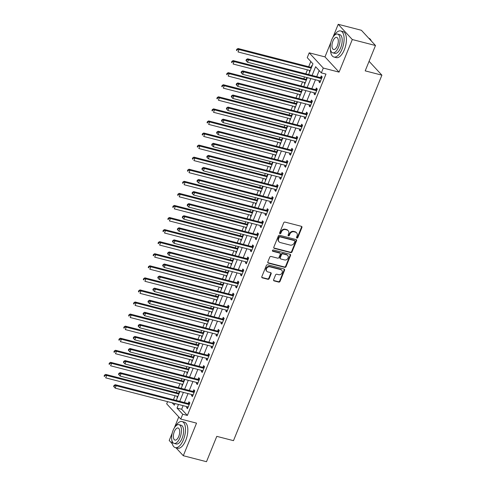 <?xml version="1.0" encoding="UTF-8"?>
<svg xmlns="http://www.w3.org/2000/svg" width="486" height="486" viewBox="0 0 486 486"><rect width="100%" height="100%" fill="white"/><g stroke="black" fill="none" stroke-linecap="round" stroke-linejoin="round"><path stroke-width="0.73" d="M296.922 238.067A0.741 0.632 137.2 0 0 297.827 237.569L301.915 227.497A1.057 0.899 137.2 0 0 301.393 226.318L285.003 222.09A1.057 0.899 137.2 0 0 283.709 222.807L279.62 232.879A0.741 0.632 137.2 0 0 280.896 233.207L281.424 231.901A3.384 2.886 137.2 0 1 285.568 229.617L286.934 229.969A3.384 2.886 137.2 0 1 288.186 230.71A3.384 2.886 137.2 0 1 288.617 233.754L288.089 235.06A0.741 0.632 137.2 0 0 289.358 235.388L289.893 234.082A3.384 2.886 137.2 0 1 294.036 231.804L295.403 232.156A3.384 2.886 137.2 0 1 296.654 232.891A3.384 2.886 137.2 0 1 297.086 235.941L296.551 237.241A0.741 0.632 137.2 0 0 296.922 238.067M296.515 237.648A0.741 0.632 137.2 0 0 297.45 237.156L301.539 227.09A1.057 0.899 137.2 0 0 301.557 226.379M279.578 233.286A0.741 0.632 137.2 0 0 280.513 232.794L281.042 231.488L281.424 231.901M288.046 235.467A0.741 0.632 137.2 0 0 288.982 234.975L289.51 233.675L289.893 234.082M273.618 279.729A1.057 0.899 137.2 0 0 274.147 280.914L278.745 282.099A1.057 0.899 137.2 0 0 280.039 281.382L284.577 270.198A1.057 0.899 137.2 0 0 284.055 269.019L267.665 264.791A1.057 0.899 137.2 0 0 266.371 265.508L261.826 276.692A1.057 0.899 137.2 0 0 262.355 277.87L267.908 279.304A1.057 0.899 137.2 0 0 269.201 278.593L271.145 273.806A1.057 0.899 137.2 0 0 270.623 272.622L267.865 271.911A2.825 2.412 137.2 0 1 266.82 271.297A2.825 2.412 137.2 0 1 266.796 268.138A2.825 2.412 137.2 0 1 269.924 266.838L280.714 269.621A2.825 2.412 137.2 0 1 281.759 270.24A2.825 2.412 137.2 0 1 281.789 273.393A2.825 2.412 137.2 0 1 278.654 274.693L276.856 274.232A1.057 0.899 137.2 0 0 275.562 274.942L273.618 279.729M183.119 405.652L181.655 409.261L187.371 415.439L182.73 414.242L180.768 419.066L166.68 403.83L167.567 401.643M375.49 45.514L352.301 39.536L338.207 24.3L361.396 30.278L375.49 45.514L365.199 70.865L381.893 75.166L233.487 440.656L216.786 436.355L206.495 461.7L183.307 455.722L196.538 423.136L180.768 419.066M330.82 42.495L324.976 56.892L339.07 72.128L352.301 39.536M339.07 72.128L323.299 68.064L321.337 72.894L315.627 66.716L312.085 75.433M187.371 415.439L325.978 74.085L321.337 72.894M290.713 252.617A1.057 0.899 137.2 0 0 292.007 251.906L296.551 240.722A1.057 0.899 137.2 0 0 296.023 239.537L279.632 235.315A1.057 0.899 137.2 0 0 278.338 236.026L273.8 247.21A1.057 0.899 137.2 0 0 274.323 248.395L290.713 252.617L290.33 252.21A1.057 0.899 137.2 0 0 291.624 251.493L296.168 240.309A1.057 0.899 137.2 0 0 296.187 239.598M290.561 255.46L286.023 266.644A1.057 0.899 137.2 0 1 284.729 267.361L268.339 263.133A1.057 0.899 137.2 0 1 267.81 261.954L269.754 257.167A1.057 0.899 137.2 0 1 271.054 256.45L277.7 258.163A1.057 0.899 137.2 0 0 278.994 257.452L280.282 254.275A1.057 0.899 137.2 0 0 279.76 253.097L272.84 251.311A0.741 0.632 137.2 0 1 273.375 249.98L290.039 254.275A1.057 0.899 137.2 0 1 290.561 255.46L290.185 255.047L285.64 266.231L286.023 266.644M172.214 433.093L169.213 440.486L172.348 443.876M175.975 447.794L183.307 455.722M319.187 70.561L316.72 76.63M315.457 79.753L311.824 88.701M310.554 91.824L306.921 100.766M305.651 103.895L302.019 112.837M300.749 115.966L297.116 124.908M295.846 128.031L292.214 136.979M290.95 140.102L287.317 149.05M286.047 152.173L282.415 161.121M281.145 164.244L277.512 173.192M276.242 176.315L272.61 185.263M271.346 188.386L267.713 197.334M266.443 200.457L262.811 209.399M261.541 212.528L257.908 221.47M256.638 224.599L253.006 233.541M251.736 236.664L248.103 245.612M246.839 248.735L243.207 257.683M241.937 260.806L238.304 269.754M237.034 272.877L233.401 281.825M232.132 284.948L228.499 293.896M227.229 297.019L223.596 305.967M222.333 309.09L218.7 318.032M217.43 321.161L213.797 330.103M212.528 333.232L208.895 342.174M207.625 345.297L203.992 354.245M202.723 357.368L199.09 366.316M197.826 369.439L194.193 378.387M192.924 381.51L189.291 390.458M188.021 393.581L184.388 402.53M319.302 80.743L318.901 81.721L319.855 82.754L322.206 76.958L321.252 75.931L320.614 77.499M314.399 92.814L313.999 93.792L314.952 94.825L317.303 89.029L316.356 88.002L315.718 89.57M309.497 104.885L309.102 105.863L310.05 106.896L312.407 101.1L311.453 100.067L310.815 101.641M304.594 116.956L304.2 117.934L305.147 118.967L307.504 113.171L306.551 112.138L305.913 113.712M299.692 129.027L299.297 130.005L300.251 131.032L302.602 125.242L301.648 124.209L301.01 125.783M294.795 141.092L294.395 142.076L295.348 143.103L297.699 137.313L296.746 136.28L296.108 137.854M289.893 153.163L289.492 154.147L290.446 155.174L292.797 149.378L291.849 148.352L291.211 149.925M284.99 165.234L284.596 166.218L285.543 167.245L287.9 161.449L286.947 160.423L286.309 161.99M280.088 177.305L279.693 178.283L280.647 179.316L282.998 173.52L282.044 172.494L281.406 174.061M275.185 189.376L274.79 190.354L275.744 191.387L278.095 185.591L277.142 184.565L276.504 186.132M270.289 201.447L269.888 202.425L270.842 203.458L273.193 197.662L272.239 196.636L271.601 198.203M265.386 213.518L264.985 214.496L265.939 215.529L268.29 209.733L267.343 208.701L266.705 210.274M260.484 225.589L260.089 226.567L261.037 227.594L263.394 221.804L262.44 220.772L261.802 222.345M255.581 237.66L255.186 238.638L256.14 239.665L258.491 233.875L257.537 232.843L256.9 234.416M250.685 249.725L250.284 250.709L251.238 251.736L253.589 245.946L252.635 244.914L251.997 246.487M245.782 261.796L245.381 262.78L246.335 263.807L248.686 258.011L247.739 256.985L247.101 258.558M240.88 273.867L240.479 274.851L241.433 275.878L243.784 270.082L242.836 269.056L242.198 270.623M235.977 285.938L235.582 286.916L236.53 287.949L238.887 282.153L237.933 281.127L237.296 282.694M231.075 298.009L230.68 298.987L231.634 300.02L233.985 294.224L233.031 293.198L232.393 294.765M226.178 310.08L225.777 311.058L226.731 312.091L229.082 306.295L228.128 305.263L227.491 306.836M221.276 322.151L220.875 323.129L221.829 324.162L224.18 318.366L223.232 317.334L222.594 318.907M216.373 334.222L215.978 335.2L216.926 336.227L219.283 330.437L218.329 329.405L217.692 330.978M211.471 346.293L211.076 347.271L212.024 348.298L214.381 342.508L213.427 341.476L212.789 343.049M206.568 358.358L206.173 359.342L207.127 360.369L209.478 354.58L208.524 353.547L207.887 355.12M201.672 370.429L201.271 371.413L202.225 372.44L204.576 366.644L203.622 365.618L202.984 367.185M196.769 382.5L196.368 383.478L197.322 384.511L199.673 378.716L198.725 377.689L198.088 379.256M191.867 394.571L191.472 395.549L192.42 396.582L194.777 390.787L193.823 389.76L193.185 391.327M186.964 406.642L186.569 407.62L187.517 408.653L189.874 402.858L188.92 401.831L188.282 403.398M310.809 61.503L308.689 66.716M307.419 69.838L305.809 73.817M304.54 76.94L303.786 78.787M302.523 81.909L300.907 85.882M299.637 89.011L298.89 90.858M297.62 93.98L296.004 97.953M294.735 101.082L293.987 102.929M292.718 106.051L291.102 110.024M289.832 113.147L289.085 115M287.815 118.122L286.199 122.095M284.936 125.218L284.182 127.065M282.913 130.193L281.303 134.166M280.033 137.289L279.28 139.136M278.016 142.264L276.4 146.237M275.131 149.36L274.383 151.207M273.114 154.329L271.498 158.308M270.228 161.431L269.481 163.278M268.211 166.4L266.595 170.379M265.332 173.502L264.578 175.349M263.309 178.471L261.699 182.45M260.429 185.573L259.676 187.42M258.406 190.542L256.796 194.515M255.527 197.644L254.773 199.491M253.51 202.613L251.894 206.586M250.624 209.715L249.877 211.562M248.607 214.684L246.991 218.657M245.722 221.78L244.974 223.633M243.705 226.755L242.089 230.729M240.825 233.851L240.072 235.698M238.802 238.826L237.192 242.8M235.923 245.922L235.169 247.769M233.9 250.898L232.29 254.871M231.02 257.993L230.267 259.84M229.003 262.962L227.387 266.942M226.118 270.064L225.37 271.911M224.101 275.033L222.485 279.013M221.215 282.135L220.468 283.982M219.198 287.105L217.582 291.078M216.319 294.206L215.565 296.053M214.296 299.176L212.686 303.149M211.416 306.277L210.663 308.124M209.399 311.247L207.783 315.22M206.514 318.342L205.766 320.195M204.497 323.318L202.881 327.291M201.611 330.413L200.864 332.26M199.594 335.389L197.978 339.362M196.709 342.484L195.961 344.331M194.692 347.46L193.076 351.433M191.812 354.555L191.059 356.402M189.789 359.525L188.179 363.504M186.91 366.626L186.156 368.473M184.893 371.596L183.277 375.575M182.007 378.697L181.26 380.544M179.99 383.667L178.374 387.646M177.104 390.768L176.357 392.615M175.088 395.738L173.472 399.711M312.079 66.005L311.733 65.634L311.095 67.202M309.776 70.446L309.382 71.43L309.722 71.8M307.176 78.076L306.83 77.705L306.192 79.273M304.874 82.517L304.479 83.495L304.825 83.871M302.274 90.147L301.928 89.776L301.29 91.344M299.977 94.588L299.576 95.566L299.923 95.942M297.371 102.218L297.031 101.847L296.393 103.415M295.075 106.659L294.674 107.637L295.02 108.007M292.469 114.289L292.129 113.912L291.491 115.486M290.172 118.73L289.778 119.708L290.118 120.078M287.572 126.354L287.226 125.983L286.588 127.557M285.27 130.801L284.875 131.779L285.215 132.149M282.67 138.425L282.323 138.054L281.686 139.628M280.373 142.872L279.972 143.85L280.319 144.221M277.767 150.496L277.427 150.125L276.789 151.699M275.471 154.937L275.07 155.921L275.416 156.292M272.865 162.567L272.525 162.196L271.887 163.77M270.568 167.008L270.167 167.992L270.514 168.363M267.962 174.638L267.622 174.267L266.984 175.835M265.666 179.079L265.271 180.063L265.611 180.434M263.066 186.709L262.719 186.338L262.082 187.906M260.763 191.15L260.368 192.128L260.709 192.505M258.163 198.78L257.817 198.41L257.179 199.977M255.867 203.221L255.466 204.199L255.812 204.57M253.261 210.851L252.92 210.474L252.283 212.048M250.964 215.292L250.563 216.27L250.91 216.641M248.358 222.922L248.018 222.545L247.38 224.119M246.062 227.363L245.667 228.341L246.007 228.712M243.462 234.987L243.115 234.617L242.478 236.19M241.159 239.434L240.764 240.412L241.105 240.783M238.559 247.058L238.213 246.688L237.575 248.261M236.257 251.505L235.862 252.483L236.202 252.854M233.657 259.129L233.31 258.759L232.673 260.332M231.36 263.57L230.959 264.554L231.306 264.925M228.754 271.2L228.414 270.83L227.776 272.397M226.458 275.641L226.057 276.625L226.403 276.996M223.852 283.271L223.511 282.901L222.874 284.468M221.555 287.712L221.16 288.69L221.501 289.067M218.955 295.342L218.609 294.972L217.971 296.539M216.653 299.783L216.258 300.761L216.598 301.138M214.053 307.413L213.706 307.043L213.068 308.61M211.75 311.854L211.355 312.832L211.702 313.203M209.15 319.484L208.804 319.108L208.166 320.681M206.854 323.925L206.453 324.903L206.799 325.274M204.248 331.555L203.907 331.179L203.27 332.752M201.951 335.996L201.55 336.974L201.897 337.345M199.345 343.62L199.005 343.25L198.367 344.823M197.049 348.067L196.654 349.045L196.994 349.416M194.449 355.691L194.102 355.321L193.464 356.894M192.146 360.132L191.751 361.116L192.091 361.487M189.546 367.762L189.2 367.392L188.562 368.965M187.25 372.203L186.849 373.187L187.195 373.558M184.644 379.833L184.297 379.463L183.659 381.03M182.347 384.274L181.946 385.258L182.293 385.629M179.741 391.904L179.401 391.534L178.763 393.101M177.445 396.345L177.044 397.323L177.39 397.7M381.893 75.166L369.081 61.309M178.781 416.921L174.316 427.917M308.61 74.54L312.96 63.83L307.249 57.652L309.205 52.828L323.299 68.064M324.976 56.892L309.205 52.828M338.207 24.3L332.922 37.319M178.484 404.455L177.019 408.064L182.73 414.242M310.815 78.556L307.182 87.504M305.913 90.627L302.28 99.575M301.016 102.698L297.383 111.646M296.114 114.769L292.481 123.711M291.211 126.84L287.578 135.782M286.309 138.911L282.676 147.853M281.406 150.976L277.773 159.924M276.51 163.047L272.877 171.995M271.607 175.118L267.974 184.066M266.705 187.189L263.072 196.137M261.802 199.26L258.169 208.208M256.906 211.331L253.273 220.28M252.003 223.402L248.37 232.344M247.101 235.473L243.468 244.415M242.198 247.544L238.565 256.487M237.296 259.609L233.663 268.558M232.399 271.68L228.766 280.629M227.497 283.751L223.864 292.7M222.594 295.822L218.961 304.771M217.692 307.893L214.059 316.842M212.789 319.964L209.156 328.907M207.893 332.035L204.26 340.978M202.99 344.106L199.357 353.049M198.088 356.171L194.455 365.12M193.185 368.242L189.552 377.191M188.282 380.313L184.65 389.262M183.386 392.384L179.753 401.333M172.178 402.833L174.353 405.178L175.009 403.562M176.278 400.434L179.911 391.491M181.181 388.369L184.814 379.42M186.083 376.298L189.716 367.349M190.98 364.227L194.613 355.278M195.882 352.156L199.515 343.207M200.785 340.085L204.418 331.136M205.687 328.014L209.32 319.065M210.584 315.943L214.217 307M215.486 303.872L219.119 294.929M220.389 291.8L224.022 282.858M225.291 279.736L228.924 270.787M230.194 267.665L233.827 258.716M235.09 255.593L238.723 246.645M239.993 243.522L243.626 234.574M244.895 231.451L248.528 222.503M249.798 219.38L253.431 210.438M254.7 207.309L258.333 198.367M259.597 195.238L263.23 186.296M264.499 183.173L268.132 174.225M269.402 171.102L273.035 162.154M274.304 159.031L277.937 150.083M279.207 146.96L282.84 138.012M284.103 134.889L287.736 125.941M289.006 122.818L292.639 113.87M293.909 110.747L297.541 101.805M298.811 98.676L302.444 89.734M303.714 86.605L307.34 77.663M181.655 409.261L177.019 408.064M309.382 71.43L309.825 71.545M304.479 83.495L304.929 83.61M299.576 95.566L300.026 95.681M294.674 107.637L295.124 107.752M289.778 119.708L290.221 119.823M284.875 131.779L285.325 131.894M279.972 143.85L280.422 143.965M275.07 155.921L275.519 156.036M270.167 167.992L270.617 168.107M265.271 180.063L265.714 180.178M260.368 192.128L260.818 192.243M255.466 204.199L255.915 204.314M250.563 216.27L251.013 216.385M245.667 228.341L246.11 228.456M240.764 240.412L241.208 240.527M235.862 252.483L236.311 252.599M230.959 264.554L231.409 264.67M226.057 276.625L226.506 276.741M221.16 288.69L221.604 288.805M216.258 300.761L216.701 300.877M211.355 312.832L211.805 312.948M206.453 324.903L206.902 325.019M201.55 336.974L202 337.09M196.654 349.045L197.097 349.161M191.751 361.116L192.201 361.232M186.849 373.187L187.298 373.303M181.946 385.258L182.396 385.374M177.044 397.323L177.493 397.439M318.901 81.721L320.14 82.043M313.999 93.792L315.238 94.114M309.102 105.863L310.341 106.185M304.2 117.934L305.439 118.256M299.297 130.005L300.536 130.327M294.395 142.076L295.634 142.392M289.492 154.147L290.737 154.463M284.596 166.218L285.835 166.534M279.693 178.283L280.932 178.605M274.79 190.354L276.03 190.676M269.888 202.425L271.127 202.747M264.985 214.496L266.231 214.818M260.089 226.567L261.328 226.889M255.186 238.638L256.426 238.96M250.284 250.709L251.523 251.025M245.381 262.78L246.621 263.096M240.479 274.851L241.724 275.167M235.582 286.916L236.822 287.238M230.68 298.987L231.919 299.309M225.777 311.058L227.017 311.38M220.875 323.129L222.114 323.451M215.978 335.2L217.218 335.522M211.076 347.271L212.315 347.587M206.173 359.342L207.413 359.658M201.271 371.413L202.51 371.729M196.368 383.478L197.614 383.8M191.472 395.549L192.711 395.871M186.569 407.62L187.809 407.942M296.654 232.891L296.272 232.478A3.384 2.886 137.2 0 0 295.02 231.743L295.403 232.156M289.51 233.675A3.384 2.886 137.2 0 1 293.653 231.391L295.02 231.743M288.186 230.71L287.803 230.297A3.384 2.886 137.2 0 0 286.552 229.562L286.934 229.969M281.042 231.488A3.384 2.886 137.2 0 1 285.185 229.21L286.552 229.562M273.782 247.921A1.057 0.899 137.2 0 0 273.94 247.982L290.33 252.21M294.85 241.433A0.741 0.632 137.2 0 0 294.486 240.606L280.1 236.901A0.741 0.632 137.2 0 0 279.189 237.399L278.63 238.772A3.384 2.886 137.2 0 0 279.061 241.821A3.384 2.886 137.2 0 0 280.313 242.557L290.148 245.09A3.384 2.886 137.2 0 0 294.291 242.812L294.85 241.433M294.759 240.77L294.376 240.357A0.741 0.632 137.2 0 0 294.103 240.193L294.486 240.606M279.061 241.821L278.685 241.408A3.384 2.886 137.2 0 1 278.253 238.359L278.812 236.986A0.741 0.632 137.2 0 1 279.717 236.488L294.103 240.193M267.798 262.665A1.057 0.899 137.2 0 0 267.956 262.719L284.346 266.948A1.057 0.899 137.2 0 0 285.64 266.231M280.149 253.321L279.766 252.914A1.057 0.899 137.2 0 0 279.377 252.684L272.458 250.898L272.84 251.311M284.596 259.943A2.825 2.412 137.2 0 0 287.73 258.643A2.825 2.412 137.2 0 0 287.7 255.49A2.825 2.412 137.2 0 0 286.655 254.871L282.852 253.892A1.057 0.899 137.2 0 0 281.558 254.603L280.27 257.78A1.057 0.899 137.2 0 0 280.793 258.965L284.596 259.943M287.7 255.49L287.317 255.077A2.825 2.412 137.2 0 0 286.272 254.457L286.655 254.871M280.404 258.734L280.021 258.321A1.057 0.899 137.2 0 1 279.887 257.367L281.175 254.19A1.057 0.899 137.2 0 1 282.469 253.479L286.272 254.457M290.185 255.047A1.057 0.899 137.2 0 0 290.203 254.336M281.759 270.24L281.382 269.827A2.825 2.412 137.2 0 0 280.337 269.208L280.714 269.621M266.82 271.297L266.437 270.884A2.825 2.412 137.2 0 1 266.413 267.725A2.825 2.412 137.2 0 1 269.548 266.431L280.337 269.208M261.808 277.403A1.057 0.899 137.2 0 0 261.972 277.463L267.525 278.891A1.057 0.899 137.2 0 0 268.825 278.18L270.763 273.393A1.057 0.899 137.2 0 0 270.781 272.682M273.6 280.44A1.057 0.899 137.2 0 0 273.764 280.501L278.363 281.686A1.057 0.899 137.2 0 0 279.657 280.969L284.201 269.785A1.057 0.899 137.2 0 0 284.213 269.074M311.617 67.135L310.955 67.226A1.075 0.917 -42.8 0 1 310.584 67.202L238.049 48.509L238.997 49.536L238.019 51.953L310.226 70.561M311.204 68.149L238.997 49.536L237.211 49.639L236.834 49.232L236.439 50.198L236.822 50.605L237.211 49.639M236.822 50.605L236.439 50.198M236.834 49.232L238.049 48.509M321.058 78.532L320.104 77.499L247.568 58.806L248.522 59.833L321.058 78.532A1.075 0.917 137.2 0 0 321.428 78.55L321.568 78.532M246.736 59.936L248.522 59.833L247.538 62.244L245.959 60.489L246.341 60.902L246.736 59.936L246.353 59.523L245.959 60.489M320.493 81.18L320.396 81.101A1.075 0.917 137.2 0 0 320.074 80.943L247.538 62.244L246.341 60.902M320.104 77.499A1.075 0.917 137.2 0 0 320.481 77.517L322.066 77.298M247.568 58.806L246.353 59.523M306.715 79.2L306.059 79.291A1.075 0.917 -42.8 0 1 305.682 79.273L233.146 60.58L234.094 61.607L233.116 64.024L305.323 82.632M306.308 80.22L234.094 61.607L232.314 61.71L231.931 61.303L231.536 62.269L231.919 62.676L232.314 61.71M231.919 62.676L231.536 62.269M231.931 61.303L233.146 60.58M301.818 91.271L301.156 91.362A1.075 0.917 -42.8 0 1 300.779 91.344L228.244 72.651L229.198 73.678L228.213 76.089L300.421 94.703M301.405 92.291L229.198 73.678L227.412 73.781L227.029 73.368L226.634 74.334L227.017 74.747L227.412 73.781M227.017 74.747L226.634 74.334M227.029 73.368L228.244 72.651M296.916 103.342L296.253 103.433A1.075 0.917 -42.8 0 1 295.877 103.415L223.341 84.716L224.295 85.749L223.317 88.16L295.524 106.774M296.503 104.362L224.295 85.749L222.509 85.852L222.126 85.439L221.738 86.405L222.114 86.818L222.509 85.852M222.114 86.818L221.738 86.405M222.126 85.439L223.341 84.716M316.155 90.603L315.201 89.57L242.666 70.871L243.62 71.904L316.155 90.603A1.075 0.917 137.2 0 0 316.532 90.621L316.665 90.603M241.834 72.007L243.62 71.904L242.636 74.315L241.062 72.56L241.439 72.973L241.834 72.007L241.451 71.594L241.062 72.56M315.59 93.251L315.493 93.172A1.075 0.917 137.2 0 0 315.177 93.014L242.636 74.315L241.439 72.973M315.201 89.57A1.075 0.917 137.2 0 0 315.578 89.588L317.164 89.369M242.666 70.871L241.451 71.594M311.253 102.668L310.299 101.641L237.763 82.942L238.717 83.975L311.253 102.668A1.075 0.917 137.2 0 0 311.629 102.692L311.769 102.668M236.931 84.078L238.717 83.975L237.739 86.386L236.16 84.631L236.542 85.044L236.931 84.078L236.548 83.665L236.16 84.631M310.688 105.322L310.59 105.243A1.075 0.917 137.2 0 0 310.275 105.085L237.739 86.386L236.542 85.044M310.299 101.641A1.075 0.917 137.2 0 0 310.675 101.659L312.267 101.44M237.763 82.942L236.548 83.665M306.35 114.739L305.402 113.712L232.861 95.013L233.815 96.046L306.35 114.739A1.075 0.917 137.2 0 0 306.727 114.757L306.866 114.739M232.029 96.149L233.815 96.046L232.837 98.458L231.257 96.702L231.64 97.115L232.029 96.149L231.652 95.736L231.257 96.702M305.785 117.393L305.688 117.314A1.075 0.917 137.2 0 0 305.372 117.156L232.837 98.458L231.64 97.115M305.402 113.712A1.075 0.917 137.2 0 0 305.773 113.73L307.365 113.511M232.861 95.013L231.652 95.736M292.013 115.413L291.351 115.504A1.075 0.917 -42.8 0 1 290.98 115.486L218.439 96.787L219.393 97.82L218.414 100.231L290.622 118.845M291.6 116.427L219.393 97.82L217.607 97.923L217.224 97.51L216.835 98.476L217.218 98.889L217.607 97.923M217.218 98.889L216.835 98.476M217.224 97.51L218.439 96.787M301.454 126.81L300.5 125.783L227.964 107.084L228.912 108.117L301.454 126.81A1.075 0.917 137.2 0 0 301.824 126.828L301.964 126.81M227.126 108.22L228.912 108.117L227.934 110.529L226.355 108.773L226.737 109.186L227.126 108.22L226.749 107.807L226.355 108.773M300.889 129.464L300.791 129.385A1.075 0.917 137.2 0 0 300.47 129.227L227.934 110.529L226.737 109.186M300.5 125.783A1.075 0.917 137.2 0 0 300.877 125.801L302.462 125.582M227.964 107.084L226.749 107.807M371.225 40.818L371.292 40.976A13.456 6.142 -75.5 0 0 371.225 40.818A13.456 6.142 -75.5 0 0 368.734 38.206M330.45 49.536A13.456 6.142 -75.5 0 0 333.918 57.026A13.456 6.142 -75.5 0 0 342.035 49.147A13.456 6.142 -75.5 0 0 340.637 30.964A13.456 6.142 -75.5 0 0 333.979 35.843M333.918 57.026L336.239 57.627A13.456 6.142 -75.5 0 0 344.355 49.742A13.456 6.142 -75.5 0 0 342.952 31.56L340.637 30.964M337.563 34.063L339.696 34.615A9.69 4.423 104.5 0 1 340.704 47.701A9.69 4.423 104.5 0 1 334.86 53.381L332.728 52.828A9.69 4.423 -75.5 0 0 338.572 47.154A9.69 4.423 -75.5 0 0 337.563 34.063A9.69 4.423 -75.5 0 0 331.713 39.743A9.69 4.423 -75.5 0 0 332.728 52.828M332.934 41.055A6.245 2.849 -75.5 0 0 333.584 49.493A6.245 2.849 -75.5 0 0 337.351 45.836A6.245 2.849 -75.5 0 0 336.701 37.398A6.245 2.849 -75.5 0 0 332.934 41.055M171.844 440.134A13.456 6.142 -75.5 0 0 175.312 447.624A13.456 6.142 -75.5 0 0 183.435 439.739A13.456 6.142 -75.5 0 0 182.031 421.562A13.456 6.142 -75.5 0 0 175.373 426.441M175.312 447.624L177.633 448.22A13.456 6.142 -75.5 0 0 185.749 440.34A13.456 6.142 -75.5 0 0 184.352 422.158L182.031 421.562M178.957 424.661L181.09 425.207A9.69 4.423 104.5 0 1 182.098 438.299A9.69 4.423 104.5 0 1 176.254 443.973L174.122 443.426A9.69 4.423 -75.5 0 0 179.966 437.746A9.69 4.423 -75.5 0 0 178.957 424.661A9.69 4.423 -75.5 0 0 173.113 430.335A9.69 4.423 -75.5 0 0 174.122 443.426M174.328 431.653A6.245 2.849 -75.5 0 0 174.978 440.091A6.245 2.849 -75.5 0 0 178.751 436.428A6.245 2.849 -75.5 0 0 178.095 427.996A6.245 2.849 -75.5 0 0 174.328 431.653M287.111 127.484L286.448 127.575A1.075 0.917 -42.8 0 1 286.078 127.557L213.542 108.858L214.49 109.891L213.512 112.302L285.719 130.916M286.697 128.498L214.49 109.891L212.704 109.994L212.327 109.581L211.932 110.547L212.315 110.96L212.704 109.994M212.315 110.96L211.932 110.547M212.327 109.581L213.542 108.858M282.214 139.555L281.552 139.646A1.075 0.917 -42.8 0 1 281.175 139.628L208.64 120.929L209.588 121.962L208.609 124.373L280.817 142.987M281.801 140.569L209.588 121.962L207.808 122.065L207.425 121.652L207.03 122.618L207.413 123.031L207.808 122.065M207.413 123.031L207.03 122.618M207.425 121.652L208.64 120.929M277.312 151.626L276.649 151.717A1.075 0.917 -42.8 0 1 276.273 151.699L203.737 133L204.691 134.027L203.707 136.445L275.914 155.052M276.899 152.64L204.691 134.027L202.905 134.136L202.522 133.723L202.133 134.689L202.51 135.102L202.905 134.136M202.51 135.102L202.133 134.689M202.522 133.723L203.737 133M272.409 163.697L271.747 163.788A1.075 0.917 -42.8 0 1 271.37 163.764L198.835 145.071L199.789 146.098L198.81 148.516L271.018 167.123M271.996 164.711L199.789 146.098L198.002 146.207L197.62 145.794L197.231 146.76L197.608 147.167L198.002 146.207M197.608 147.167L197.231 146.76M197.62 145.794L198.835 145.071M267.507 175.768L266.844 175.859A1.075 0.917 -42.8 0 1 266.474 175.835L193.932 157.142L194.886 158.169L193.908 160.587L266.115 179.194M267.093 176.782L194.886 158.169L193.1 158.272L192.723 157.865L192.328 158.831L192.711 159.238L193.1 158.272M192.711 159.238L192.328 158.831M192.723 157.865L193.932 157.142M296.551 138.881L295.597 137.854L223.062 119.155L224.016 120.182L296.551 138.881A1.075 0.917 137.2 0 0 296.928 138.899L297.061 138.881M222.23 120.291L224.016 120.182L223.031 122.6L221.452 120.844L221.835 121.257L222.23 120.291L221.847 119.878L221.452 120.844M295.986 141.535L295.889 141.456A1.075 0.917 137.2 0 0 295.567 141.292L223.031 122.6L221.835 121.257M295.597 137.854A1.075 0.917 137.2 0 0 295.974 137.872L297.56 137.653M223.062 119.155L221.847 119.878M291.649 150.952L290.695 149.919L218.159 131.226L219.113 132.253L291.649 150.952A1.075 0.917 137.2 0 0 292.025 150.97L292.159 150.952M217.327 132.362L219.113 132.253L218.129 134.671L216.556 132.915L216.932 133.328L217.327 132.362L216.944 131.949L216.556 132.915M291.084 153.606L290.986 153.527A1.075 0.917 137.2 0 0 290.671 153.363L218.129 134.671L216.932 133.328M290.695 149.919A1.075 0.917 137.2 0 0 291.071 149.943L292.663 149.724M218.159 131.226L216.944 131.949M286.746 163.023L285.798 161.99L213.257 143.297L214.211 144.324L286.746 163.023A1.075 0.917 137.2 0 0 287.123 163.041L287.262 163.023M212.425 144.427L214.211 144.324L213.233 146.742L211.653 144.986L212.036 145.393L212.425 144.427L212.042 144.02L211.653 144.986M286.181 165.671L286.084 165.592A1.075 0.917 137.2 0 0 285.768 165.434L213.233 146.742L212.036 145.393M285.798 161.99A1.075 0.917 137.2 0 0 286.169 162.014L287.761 161.795M213.257 143.297L212.042 144.02M281.844 175.094L280.896 174.061L208.36 155.368L209.308 156.395L281.844 175.094A1.075 0.917 137.2 0 0 282.22 175.112L282.36 175.094M207.522 156.498L209.308 156.395L208.33 158.813L206.75 157.057L207.133 157.464L207.522 156.498L207.145 156.091L206.75 157.057M281.285 177.742L281.181 177.663A1.075 0.917 137.2 0 0 280.865 177.505L208.33 158.813L207.133 157.464M280.896 174.061A1.075 0.917 137.2 0 0 281.266 174.079L282.858 173.86M208.36 155.368L207.145 156.091M276.947 187.165L275.993 186.132L203.458 167.439L204.406 168.466L276.947 187.165A1.075 0.917 137.2 0 0 277.318 187.183L277.457 187.165M202.626 168.569L204.406 168.466L203.427 170.878L201.848 169.122L202.231 169.535L202.626 168.569L202.243 168.156L201.848 169.122M276.382 189.813L276.285 189.734A1.075 0.917 137.2 0 0 275.963 189.576L203.427 170.878L202.231 169.535M275.993 186.132A1.075 0.917 137.2 0 0 276.37 186.15L277.956 185.931M203.458 167.439L202.243 168.156M262.604 187.833L261.948 187.924A1.075 0.917 -42.8 0 1 261.571 187.906L189.036 169.213L189.983 170.24L189.005 172.651L261.213 191.265M262.191 188.854L189.983 170.24L188.197 170.343L187.821 169.936L187.426 170.896L187.809 171.309L188.197 170.343M187.809 171.309L187.426 170.896M187.821 169.936L189.036 169.213M272.045 199.23L271.091 198.203L198.555 179.504L199.509 180.537L272.045 199.23A1.075 0.917 137.2 0 0 272.421 199.254L272.555 199.236M197.723 180.64L199.509 180.537L198.525 182.949L196.952 181.193L197.328 181.606L197.723 180.64L197.34 180.227L196.952 181.193M271.48 201.884L271.382 201.805A1.075 0.917 137.2 0 0 271.067 201.647L198.525 182.949L197.328 181.606M271.091 198.203A1.075 0.917 137.2 0 0 271.467 198.221L273.053 198.002M198.555 179.504L197.34 180.227M257.708 199.904L257.045 199.995A1.075 0.917 -42.8 0 1 256.669 199.977L184.133 181.284L185.087 182.311L184.103 184.723L256.31 203.336M257.294 200.925L185.087 182.311L183.301 182.414L182.918 182.001L182.523 182.967L182.906 183.38L183.301 182.414M182.906 183.38L182.523 182.967M182.918 182.001L184.133 181.284M267.142 211.301L266.188 210.274L193.653 191.575L194.607 192.608L267.142 211.301A1.075 0.917 137.2 0 0 267.519 211.325L267.652 211.301M192.821 192.711L194.607 192.608L193.628 195.02L192.049 193.264L192.426 193.677L192.821 192.711L192.438 192.298L192.049 193.264M266.577 213.955L266.48 213.876A1.075 0.917 137.2 0 0 266.164 213.719L193.628 195.02L192.426 193.677M266.188 210.274A1.075 0.917 137.2 0 0 266.565 210.292L268.157 210.074M193.653 191.575L192.438 192.298M252.805 211.975L252.143 212.066A1.075 0.917 -42.8 0 1 251.766 212.048L179.231 193.349L180.185 194.382L179.2 196.794L251.408 215.407M252.392 212.99L180.185 194.382L178.398 194.485L178.016 194.072L177.627 195.038L178.004 195.451L178.398 194.485M178.004 195.451L177.627 195.038M178.016 194.072L179.231 193.349M262.24 223.372L261.292 222.345L188.75 203.646L189.704 204.679L262.24 223.372A1.075 0.917 137.2 0 0 262.616 223.39L262.756 223.372M187.918 204.782L189.704 204.679L188.726 207.091L187.146 205.335L187.529 205.748L187.918 204.782L187.535 204.369L187.146 205.335M261.675 226.026L261.577 225.947A1.075 0.917 137.2 0 0 261.261 225.79L188.726 207.091L187.529 205.748M261.292 222.345A1.075 0.917 137.2 0 0 261.662 222.363L263.254 222.145M188.75 203.646L187.535 204.369M247.903 224.046L247.24 224.137A1.075 0.917 -42.8 0 1 246.864 224.119L174.328 205.42L175.282 206.453L174.304 208.865L246.511 227.478M247.489 225.061L175.282 206.453L173.496 206.556L173.113 206.143L172.724 207.109L173.101 207.522L173.496 206.556M173.101 207.522L172.724 207.109M173.113 206.143L174.328 205.42M257.343 235.443L256.389 234.416L183.854 215.717L184.802 216.75L257.343 235.443A1.075 0.917 137.2 0 0 257.714 235.461L257.853 235.443M183.015 216.853L184.802 216.75L183.823 219.162L182.244 217.406L182.627 217.819L183.015 216.853L182.639 216.44L182.244 217.406M256.778 238.097L256.681 238.019A1.075 0.917 137.2 0 0 256.359 237.861L183.823 219.162L182.627 217.819M256.389 234.416A1.075 0.917 137.2 0 0 256.76 234.434L258.352 234.216M183.854 215.717L182.639 216.44M243 236.117L242.338 236.208A1.075 0.917 -42.8 0 1 241.967 236.19L169.426 217.491L170.379 218.524L169.401 220.936L241.609 239.549M242.587 237.132L170.379 218.524L168.593 218.627L168.217 218.214L167.822 219.18L168.205 219.593L168.593 218.627M168.205 219.593L167.822 219.18M168.217 218.214L169.426 217.491M252.441 247.514L251.487 246.487L178.951 227.788L179.905 228.815L252.441 247.514A1.075 0.917 137.2 0 0 252.811 247.532L252.951 247.514M178.119 228.924L179.905 228.815L178.921 231.233L177.341 229.477L177.724 229.89L178.119 228.924L177.736 228.511L177.341 229.477M251.876 250.169L251.778 250.09A1.075 0.917 137.2 0 0 251.456 249.925L178.921 231.233L177.724 229.89M251.487 246.487A1.075 0.917 137.2 0 0 251.863 246.505L253.449 246.287M178.951 227.788L177.736 228.511M238.097 248.188L237.441 248.279A1.075 0.917 -42.8 0 1 237.065 248.261L164.529 229.562L165.477 230.595L164.499 233.007L236.706 251.62M237.684 249.203L165.477 230.595L163.691 230.698L163.314 230.285L162.919 231.251L163.302 231.664L163.691 230.698M163.302 231.664L162.919 231.251M163.314 230.285L164.529 229.562M247.538 259.585L246.584 258.552L174.049 239.859L175.003 240.886L247.538 259.585A1.075 0.917 137.2 0 0 247.915 259.603L248.048 259.585M173.216 240.995L175.003 240.886L174.018 243.304L172.445 241.548L172.822 241.961L173.216 240.995L172.834 240.582L172.445 241.548M246.973 262.24L246.876 262.154A1.075 0.917 137.2 0 0 246.56 261.997L174.018 243.304L172.822 241.961M246.584 258.552A1.075 0.917 137.2 0 0 246.961 258.576L248.546 258.358M174.049 239.859L172.834 240.582M233.201 260.259L232.539 260.35A1.075 0.917 -42.8 0 1 232.162 260.326L159.627 241.633L160.58 242.66L159.596 245.078L231.804 263.685M232.788 261.274L160.58 242.66L158.794 242.769L158.412 242.356L158.017 243.322L158.4 243.735L158.794 242.769M158.4 243.735L158.017 243.322M158.412 242.356L159.627 241.633M228.299 272.33L227.636 272.421A1.075 0.917 -42.8 0 1 227.26 272.397L154.724 253.704L155.678 254.731L154.694 257.149L226.907 275.756M227.885 273.345L155.678 254.731L153.892 254.84L153.509 254.427L153.12 255.393L153.497 255.8L153.892 254.84M153.497 255.8L153.12 255.393M153.509 254.427L154.724 253.704M223.396 284.395L222.734 284.486A1.075 0.917 -42.8 0 1 222.363 284.468L149.822 265.775L150.775 266.802L149.797 269.22L222.005 287.827M222.983 285.416L150.775 266.802L148.989 266.905L148.607 266.498L148.218 267.464L148.601 267.871L148.989 266.905M148.601 267.871L148.218 267.464M148.607 266.498L149.822 265.775M218.493 296.466L217.831 296.557A1.075 0.917 -42.8 0 1 217.461 296.539L144.919 277.846L145.873 278.873L144.895 281.285L217.102 299.898M218.08 297.487L145.873 278.873L144.087 278.976L143.71 278.563L143.315 279.529L143.698 279.942L144.087 278.976M143.698 279.942L143.315 279.529M143.71 278.563L144.919 277.846M213.591 308.537L212.935 308.628A1.075 0.917 -42.8 0 1 212.558 308.61L140.023 289.911L140.97 290.944L139.992 293.356L212.2 311.969M213.184 309.558L140.97 290.944L139.19 291.047L138.808 290.634L138.413 291.6L138.796 292.013L139.19 291.047M138.796 292.013L138.413 291.6M138.808 290.634L140.023 289.911M208.694 320.608L208.032 320.699A1.075 0.917 -42.8 0 1 207.656 320.681L135.12 301.982L136.074 303.015L135.09 305.427L207.297 324.041M208.281 321.623L136.074 303.015L134.288 303.118L133.905 302.705L133.51 303.671L133.893 304.084L134.288 303.118M133.893 304.084L133.51 303.671M133.905 302.705L135.12 301.982M203.792 332.679L203.13 332.77A1.075 0.917 -42.8 0 1 202.753 332.752L130.218 314.053L131.171 315.086L130.187 317.498L202.401 336.112M203.379 333.694L131.171 315.086L129.385 315.189L129.003 314.776L128.614 315.742L128.99 316.155L129.385 315.189M128.99 316.155L128.614 315.742M129.003 314.776L130.218 314.053M198.889 344.75L198.227 344.841A1.075 0.917 -42.8 0 1 197.857 344.823L125.315 326.124L126.269 327.157L125.291 329.569L197.498 348.183M198.476 345.765L126.269 327.157L124.483 327.26L124.1 326.847L123.711 327.813L124.094 328.226L124.483 327.26M124.094 328.226L123.711 327.813M124.1 326.847L125.315 326.124M193.987 356.821L193.325 356.912A1.075 0.917 -42.8 0 1 192.954 356.894L120.419 338.195L121.366 339.222L120.388 341.64L192.596 360.248M193.574 357.836L121.366 339.222L119.58 339.331L119.204 338.918L118.809 339.884L119.192 340.297L119.58 339.331M119.192 340.297L118.809 339.884M119.204 338.918L120.419 338.195M189.09 368.892L188.428 368.983A1.075 0.917 -42.8 0 1 188.052 368.959L115.516 350.266L116.464 351.293L115.486 353.711L187.693 372.319M188.677 369.907L116.464 351.293L114.684 351.402L114.301 350.989L113.906 351.955L114.289 352.368L114.684 351.402M114.289 352.368L113.906 351.955M114.301 350.989L115.516 350.266M184.188 380.963L183.526 381.054A1.075 0.917 -42.8 0 1 183.149 381.03L110.614 362.337L111.567 363.364L110.583 365.782L182.791 384.39M183.775 381.978L111.567 363.364L109.781 363.467L109.399 363.06L109.01 364.026L109.386 364.433L109.781 363.467M109.386 364.433L109.01 364.026M109.399 363.06L110.614 362.337M179.285 393.028L178.623 393.119A1.075 0.917 -42.8 0 1 178.247 393.101L105.711 374.408L106.665 375.435L105.687 377.853L177.894 396.461M178.872 394.049L106.665 375.435L104.879 375.538L104.496 375.131L104.107 376.097L104.484 376.504L104.879 375.538M104.484 376.504L104.107 376.097M104.496 375.131L105.711 374.408M242.636 271.656L241.682 270.623L169.146 251.93L170.1 252.957L242.636 271.656A1.075 0.917 137.2 0 0 243.012 271.674L243.146 271.656M168.314 253.06L170.1 252.957L169.122 255.375L167.542 253.619L167.919 254.026L168.314 253.06L167.931 252.653L167.542 253.619M242.071 274.304L241.973 274.226A1.075 0.917 137.2 0 0 241.657 274.068L169.122 255.375L167.919 254.026M241.682 270.623A1.075 0.917 137.2 0 0 242.058 270.647L243.65 270.423M169.146 251.93L167.931 252.653M237.733 283.727L236.785 282.694L164.244 264.001L165.197 265.028L237.733 283.727A1.075 0.917 137.2 0 0 238.11 283.745L238.249 283.727M163.411 265.131L165.197 265.028L164.219 267.44L162.64 265.684L163.023 266.097L163.411 265.131L163.035 264.724L162.64 265.684M237.168 286.375L237.071 286.297A1.075 0.917 137.2 0 0 236.755 286.139L164.219 267.44L163.023 266.097M236.785 282.694A1.075 0.917 137.2 0 0 237.156 282.712L238.748 282.494M164.244 264.001L163.035 264.724M232.837 295.798L231.883 294.765L159.347 276.072L160.295 277.099L232.837 295.798A1.075 0.917 137.2 0 0 233.207 295.816L233.347 295.798M158.509 277.202L160.295 277.099L159.317 279.511L157.737 277.755L158.12 278.168L158.509 277.202L158.132 276.789L157.737 277.755M232.272 298.447L232.174 298.368A1.075 0.917 137.2 0 0 231.852 298.21L159.317 279.511L158.12 278.168M231.883 294.765A1.075 0.917 137.2 0 0 232.259 294.783L233.845 294.565M159.347 276.072L158.132 276.789M227.934 307.863L226.98 306.836L154.445 288.137L155.399 289.17L227.934 307.863A1.075 0.917 137.2 0 0 228.305 307.887L228.444 307.869M153.612 289.273L155.399 289.17L154.414 291.582L152.835 289.826L153.218 290.239L153.612 289.273L153.23 288.86L152.835 289.826M227.369 310.518L227.272 310.439A1.075 0.917 137.2 0 0 226.95 310.281L154.414 291.582L153.218 290.239M226.98 306.836A1.075 0.917 137.2 0 0 227.357 306.854L228.942 306.636M154.445 288.137L153.23 288.86M223.031 319.934L222.078 318.907L149.542 300.208L150.496 301.241L223.031 319.934A1.075 0.917 137.2 0 0 223.408 319.958L223.542 319.934M148.71 301.344L150.496 301.241L149.512 303.653L147.938 301.897L148.315 302.31L148.71 301.344L148.327 300.931L147.938 301.897M222.466 322.589L222.369 322.51A1.075 0.917 137.2 0 0 222.053 322.352L149.512 303.653L148.315 302.31M222.078 318.907A1.075 0.917 137.2 0 0 222.454 318.925L224.04 318.707M149.542 300.208L148.327 300.931M218.129 332.005L217.175 330.978L144.64 312.279L145.593 313.312L218.129 332.005A1.075 0.917 137.2 0 0 218.506 332.023L218.645 332.005M143.807 313.415L145.593 313.312L144.615 315.724L143.036 313.968L143.419 314.381L143.807 313.415L143.425 313.002L143.036 313.968M217.564 334.66L217.467 334.581A1.075 0.917 137.2 0 0 217.151 334.423L144.615 315.724L143.419 314.381M217.175 330.978A1.075 0.917 137.2 0 0 217.552 330.996L219.143 330.778M144.64 312.279L143.425 313.002M213.226 344.076L212.279 343.049L139.737 324.35L140.691 325.383L213.226 344.076A1.075 0.917 137.2 0 0 213.603 344.094L213.743 344.076M138.905 325.486L140.691 325.383L139.713 327.795L138.133 326.039L138.516 326.452L138.905 325.486L138.528 325.073L138.133 326.039M212.661 346.731L212.564 346.652A1.075 0.917 137.2 0 0 212.248 346.488L139.713 327.795L138.516 326.452M212.279 343.049A1.075 0.917 137.2 0 0 212.649 343.067L214.241 342.849M139.737 324.35L138.528 325.073M208.33 356.147L207.376 355.12L134.841 336.421L135.788 337.448L208.33 356.147A1.075 0.917 137.2 0 0 208.701 356.165L208.84 356.147M134.002 337.557L135.788 337.448L134.81 339.866L133.231 338.11L133.614 338.523L134.002 337.557L133.626 337.144L133.231 338.11M207.765 358.802L207.668 358.723A1.075 0.917 137.2 0 0 207.346 358.559L134.81 339.866L133.614 338.523M207.376 355.12A1.075 0.917 137.2 0 0 207.753 355.138L209.338 354.92M134.841 336.421L133.626 337.144M203.427 368.218L202.474 367.185L129.938 348.492L130.892 349.519L203.427 368.218A1.075 0.917 137.2 0 0 203.804 368.236L203.938 368.218M129.106 349.628L130.892 349.519L129.908 351.937L128.328 350.181L128.711 350.588L129.106 349.628L128.723 349.215L128.328 350.181M202.862 370.873L202.765 370.788A1.075 0.917 137.2 0 0 202.443 370.63L129.908 351.937L128.711 350.588M202.474 367.185A1.075 0.917 137.2 0 0 202.85 367.209L204.436 366.991M129.938 348.492L128.723 349.215M198.525 380.289L197.571 379.256L125.036 360.563L125.989 361.59L198.525 380.289A1.075 0.917 137.2 0 0 198.902 380.307L199.035 380.289M124.203 361.693L125.989 361.59L125.005 364.008L123.432 362.252L123.809 362.659L124.203 361.693L123.821 361.286L123.432 362.252M197.96 382.938L197.863 382.859A1.075 0.917 137.2 0 0 197.547 382.701L125.005 364.008L123.809 362.659M197.571 379.256A1.075 0.917 137.2 0 0 197.948 379.274L199.539 379.056M125.036 360.563L123.821 361.286M193.622 392.36L192.675 391.327L120.133 372.634L121.087 373.661L193.622 392.36A1.075 0.917 137.2 0 0 193.999 392.378L194.139 392.36M119.301 373.764L121.087 373.661L120.109 376.073L118.529 374.317L118.912 374.73L119.301 373.764L118.918 373.351L118.529 374.317M193.057 395.009L192.96 394.93A1.075 0.917 137.2 0 0 192.644 394.772L120.109 376.073L118.912 374.73M192.675 391.327A1.075 0.917 137.2 0 0 193.045 391.345L194.637 391.127M120.133 372.634L118.918 373.351M188.72 404.431L187.772 403.398L115.231 384.699L116.184 385.732L188.72 404.431A1.075 0.917 137.2 0 0 189.097 404.449L189.236 404.431M114.398 385.835L116.184 385.732L115.206 388.144L113.627 386.388L114.01 386.801L114.398 385.835L114.022 385.422L113.627 386.388M188.155 407.08L188.058 407.001A1.075 0.917 137.2 0 0 187.742 406.843L115.206 388.144L114.01 386.801M187.772 403.398A1.075 0.917 137.2 0 0 188.143 403.416L189.734 403.198M115.231 384.699L114.022 385.422M297.45 237.156L297.827 237.569M280.513 232.794L280.896 233.207M288.982 234.975L289.358 235.388M293.653 231.391L294.036 231.804M285.185 229.21L285.568 229.617M301.539 227.09L301.915 227.497M273.94 247.982L274.323 248.395M296.168 240.309L296.551 240.722M291.624 251.493L292.007 251.906M279.717 236.488L280.1 236.901M278.812 236.986L279.189 237.399M278.253 238.359L278.63 238.772M284.346 266.948L284.729 267.361M267.956 262.719L268.339 263.133M279.377 252.684L279.76 253.097M282.469 253.479L282.852 253.892M281.175 254.19L281.558 254.603M279.887 257.367L280.27 257.78M269.548 266.431L269.924 266.838M270.763 273.393L271.145 273.806M268.825 278.18L269.201 278.593M267.525 278.891L267.908 279.304M261.972 277.463L262.355 277.87M284.201 269.785L284.577 270.198M279.657 280.969L280.039 281.382M278.363 281.686L278.745 282.099M273.764 280.501L274.147 280.914M310.955 67.226L311.392 67.694M310.584 67.202L311.283 67.961M321.428 78.55L320.481 77.517M306.059 79.291L306.49 79.765M305.682 79.273L306.38 80.032M301.156 91.362L301.587 91.836M300.779 91.344L301.478 92.103M296.253 103.433L296.685 103.901M295.877 103.415L296.582 104.174M316.532 90.621L315.578 89.588M311.629 102.692L310.675 101.659M306.727 114.757L305.773 113.73M291.351 115.504L291.788 115.972M290.98 115.486L291.679 116.239M301.824 126.828L300.877 125.801M286.448 127.575L286.886 128.043M286.078 127.557L286.776 128.31M281.552 139.646L281.983 140.114M281.175 139.628L281.874 140.381M276.649 151.717L277.081 152.185M276.273 151.699L276.971 152.452M271.747 163.788L272.184 164.256M271.37 163.764L272.075 164.523M266.844 175.859L267.282 176.327M266.474 175.835L267.172 176.594M296.928 138.899L295.974 137.872M292.025 150.97L291.071 149.943M287.123 163.041L286.169 162.014M282.22 175.112L281.266 174.079M277.318 187.183L276.37 186.15M261.948 187.924L262.379 188.398M261.571 187.906L262.27 188.665M272.421 199.254L271.467 198.221M257.045 199.995L257.477 200.469M256.669 199.977L257.367 200.736M267.519 211.325L266.565 210.292M252.143 212.066L252.574 212.534M251.766 212.048L252.465 212.807M262.616 223.39L261.662 222.363M247.24 224.137L247.678 224.605M246.864 224.119L247.568 224.872M257.714 235.461L256.76 234.434M242.338 236.208L242.775 236.676M241.967 236.19L242.666 236.943M252.811 247.532L251.863 246.505M237.441 248.279L237.873 248.747M237.065 248.261L237.763 249.014M247.915 259.603L246.961 258.576M232.539 260.35L232.97 260.818M232.162 260.326L232.861 261.085M227.636 272.421L228.068 272.889M227.26 272.397L227.958 273.156M222.734 284.486L223.171 284.96M222.363 284.468L223.062 285.227M217.831 296.557L218.269 297.031M217.461 296.539L218.159 297.298M212.935 308.628L213.366 309.096M212.558 308.61L213.257 309.369M208.032 320.699L208.464 321.167M207.656 320.681L208.354 321.434M203.13 332.77L203.561 333.238M202.753 332.752L203.458 333.505M198.227 344.841L198.665 345.309M197.857 344.823L198.555 345.576M193.325 356.912L193.762 357.38M192.954 356.894L193.653 357.647M188.428 368.983L188.86 369.451M188.052 368.959L188.75 369.718M183.526 381.054L183.957 381.522M183.149 381.03L183.848 381.789M178.623 393.119L179.055 393.593M178.247 393.101L178.951 393.86M243.012 271.674L242.058 270.647M238.11 283.745L237.156 282.712M233.207 295.816L232.259 294.783M228.305 307.887L227.357 306.854M223.408 319.958L222.454 318.925M218.506 332.023L217.552 330.996M213.603 344.094L212.649 343.067M208.701 356.165L207.753 355.138M203.804 368.236L202.85 367.209M198.902 380.307L197.948 379.274M193.999 392.378L193.045 391.345M189.097 404.449L188.143 403.416"/></g></svg>
